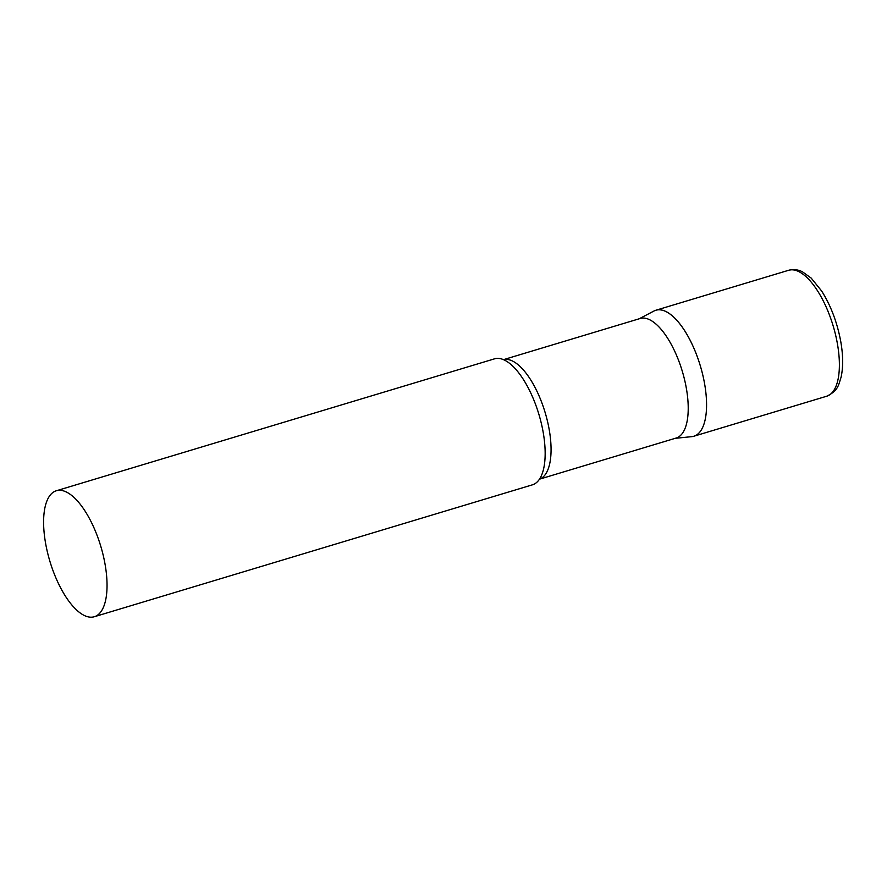 <?xml version="1.0" encoding="UTF-8"?>
<svg xmlns="http://www.w3.org/2000/svg" width="887" height="887" viewBox="0 0 887 887"><rect width="100%" height="100%" fill="white"/><g stroke="black" fill="none" stroke-linecap="round" stroke-linejoin="round"><path stroke-width="1.33" d="M788.709 270.258L655.892 310.239A65.793 26.532 73.2 0 1 704.577 383.661A65.793 26.532 73.2 0 1 693.822 436.238L826.64 396.245C838.57 390.613 838.559 384.592 841.064 377.285C843.271 367.262 843.171 355.354 840.765 341.573C837.239 322.546 830.886 305.716 821.695 291.08L811.195 278.097L802.524 271.865C801.66 271.489 796.881 268.428 788.709 270.258A65.793 26.532 73.2 0 1 837.395 343.668A65.793 26.532 73.2 0 1 826.64 396.245M647.643 318.888A62.423 25.169 -106.8 0 0 640.115 318.511L503.472 359.656A62.423 25.169 -106.8 0 1 510.491 360.177A62.423 25.169 -106.8 0 1 547.235 420.25A62.423 25.169 -106.8 0 1 539.473 479.18L676.116 438.056A62.423 25.169 -106.8 0 0 684.542 379.603A62.423 25.169 -106.8 0 0 647.643 318.888M675.173 438.333L691.793 436.648A65.793 26.532 -106.8 0 0 703.269 377.108A65.793 26.532 -106.8 0 0 663.82 310.638A65.793 26.532 -106.8 0 0 653.974 311.027L639.183 318.788M94.288 616.742L532.411 484.834A65.793 26.532 -106.8 0 0 541.137 476.208A65.793 26.532 -106.8 0 0 538.852 414.196A65.793 26.532 -106.8 0 0 506.51 361.22A65.793 26.532 -106.8 0 0 502.408 359.235A65.793 26.532 -106.8 0 0 494.48 358.847L56.358 490.755A65.793 26.532 -106.8 0 0 47.477 552.346A65.793 26.532 -106.8 0 0 86.361 616.343A65.793 26.532 -106.8 0 0 94.288 616.742A65.793 26.532 -106.8 0 0 103.169 555.14A65.793 26.532 -106.8 0 0 64.285 491.143A65.793 26.532 -106.8 0 0 56.358 490.755"/></g></svg>
